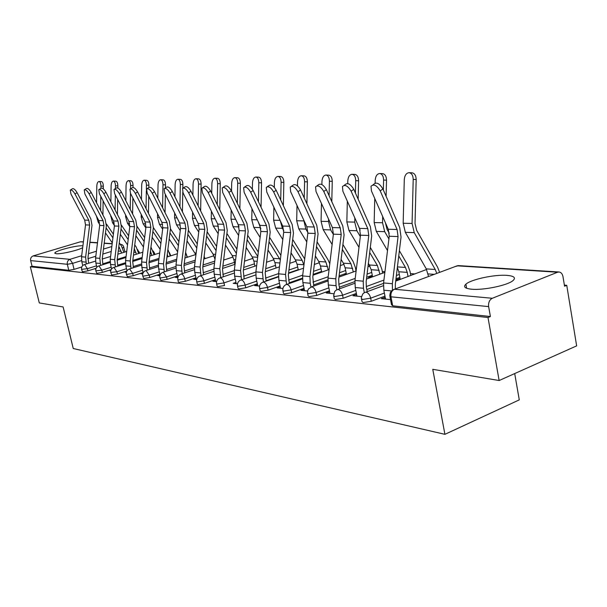 <?xml version="1.0" encoding="UTF-8"?>
<svg xmlns="http://www.w3.org/2000/svg" width="607" height="607" viewBox="0 0 607 607"><rect width="100%" height="100%" fill="white"/><g stroke="black" fill="none" stroke-linecap="round" stroke-linejoin="round"><path stroke-width="0.91" d="M361.529 299.251L361.977 301.542L363.077 302.567L371.287 301.277L370.68 298.174L362.47 299.471L361.37 298.454L361.362 297.506L362.728 294.038L364.109 292.802L383.412 285.669M333.767 296.299L334.229 298.598L335.246 299.517L343.167 298.257L342.56 295.245L334.647 296.504L333.63 295.601L334.707 291.542L336.035 290.207L337.993 289.418C340.163 289.956 341.688 291.899 342.56 295.245L355.785 290.396M307.62 293.522L308.09 295.814L309.031 296.641L316.679 295.419L316.08 292.491L308.432 293.72L307.491 292.9L307.711 290.541L308.576 288.841L311.717 286.838C313.773 287.354 315.223 289.236 316.08 292.491L328.865 287.877M282.945 290.905L283.423 293.189L284.296 293.925L291.686 292.733L291.102 289.888L283.704 291.087L282.832 290.351C282.65 287.885 283.606 286.034 285.7 284.782L286.929 284.402C288.871 284.903 290.26 286.732 291.102 289.888L303.477 285.502M259.621 288.424L260.1 290.7L260.911 291.368L268.074 290.199L267.49 287.43L260.327 288.598L259.515 287.938C259.318 285.48 260.274 283.636 262.399 282.422L263.499 282.103C265.335 282.581 266.663 284.357 267.49 287.43L279.478 283.241M237.542 286.079L238.027 288.333L238.786 288.94L245.721 287.801L245.145 285.108L238.202 286.246L237.451 285.654C237.231 283.196 238.194 281.375 240.326 280.199L241.313 279.926C243.058 280.388 244.333 282.111 245.145 285.108L256.769 281.102M216.616 283.856L217.101 286.094L217.807 286.633L224.529 285.525L223.96 282.9L217.23 284.015L216.532 283.477C216.297 281.033 217.253 279.243 219.393 278.097L220.288 277.862C221.942 278.302 223.171 279.986 223.96 282.9L235.243 279.068M196.744 281.747L197.237 283.955L197.89 284.455L204.415 283.37L203.853 280.806L197.321 281.898L196.668 281.405C196.425 278.985 197.374 277.217 199.521 276.109L200.325 275.897C201.896 276.329 203.079 277.968 203.853 280.806L214.817 277.133M177.851 279.736L178.344 281.929L178.951 282.376L185.302 281.314L184.74 278.818L178.397 279.88L177.79 279.44C177.532 277.035 178.481 275.297 180.613 274.22L181.341 274.038C182.844 274.455 183.982 276.048 184.74 278.818L195.401 275.29M159.876 277.824L160.938 280.404L167.107 279.364L166.553 276.921L160.385 277.968L159.816 277.558C159.558 275.183 160.491 273.476 162.615 272.422L163.283 272.262L166.553 276.921L176.925 273.529M142.744 276.01L143.768 278.514L149.77 277.505L149.223 275.123L143.222 276.139L142.691 275.768C142.425 273.423 143.351 271.739 145.468 270.714L146.067 270.57L149.223 275.123L159.322 271.845M126.4 274.273L127.387 276.724L133.229 275.73L132.69 273.4L126.848 274.394L126.355 274.06C126.081 271.739 126.992 270.085 129.094 269.083L129.648 268.962L132.69 273.4L142.531 270.244M110.793 272.611L111.749 275.009L117.439 274.03L116.908 271.754L110.747 272.422C110.466 270.138 111.377 268.506 113.463 267.528L113.972 267.421L116.908 271.754L126.499 268.711M95.868 271.033L96.794 273.362L102.34 272.414L101.817 270.183L95.83 270.859C95.549 268.598 96.437 266.997 98.509 266.048L98.979 265.949L101.817 270.183L111.18 267.239M81.588 269.516L82.484 271.799L87.901 270.859L87.378 268.681L81.558 269.356C81.27 267.133 82.15 265.555 84.198 264.629L84.631 264.538L87.378 268.681L96.513 265.836M82.916 245.827L82.605 245.805C76.839 245.175 55.214 250.752 54.835 252.982L56.201 253.749C60.761 254.325 78.053 250.372 82.681 247.694M506.982 275.373C494.713 274.334 471.047 279.402 465.895 284.175C463.058 286.823 464.924 288.492 471.502 289.205C483.21 290.442 507.535 285.411 512.976 280.616C516.132 277.756 514.129 276.01 506.982 275.373M499.136 380.528L432.761 369.322L444.916 434.324L73.242 348.509L63.113 306.952L39.288 302.931L30.35 266.784L487.998 317.514L499.136 380.528L576.65 345.869L566.741 285.298L564.373 285.115M415.082 273.954L410.431 273.605M384.952 271.701L382.304 271.504M356.301 269.561L355.755 269.523M224.727 259.728L223.672 259.644M206.008 258.324L204.65 258.225M188.147 256.989L187.191 256.92M171.098 255.714L170.635 255.684M154.8 254.5L154.519 253.278L153.867 253.718M514.698 373.571L519.281 399.876L444.916 434.324M566.741 285.298L564.548 286.193L562.985 276.64C562.431 273.939 561.172 272.399 559.184 272.004L557.537 272.232L492.307 298.28C489.47 299.828 488.248 302.605 488.643 306.611L390.954 296.8L389.77 295.685L390.362 292.483L392.441 290.025L392.365 283.712L398.063 236.578L397.084 229.507L380.225 190.894C376.765 185.256 373.692 183.716 371.014 186.266L371.454 190.985L388.26 229.241L397.084 229.507M487.998 317.514L490.395 316.528L488.643 306.611M81.763 266.989L74.062 269.379L72.612 263.362L67.324 264.288L30.661 260.6C30.32 258.324 31.154 256.761 33.173 255.919L80.405 241.806L83.417 241.806M30.661 260.6L32.057 266.268L30.35 266.784M95.906 268.848L95.208 269.068L95.838 269.136M110.876 270.236L109.799 270.578L110.762 270.676M126.544 271.678L125.05 272.156L126.37 272.293M142.964 273.173L140.999 273.803L142.713 273.985M159.99 274.789L157.699 275.532L159.846 275.753M177.601 276.557L175.203 277.346L177.821 277.611M196.091 278.408L193.58 279.243L196.714 279.569M215.523 280.351L212.882 281.238L216.578 281.625M235.964 282.399L233.194 283.34L237.512 283.788M257.497 284.546L254.591 285.556L259.591 286.072M280.222 286.815L277.156 287.893L282.908 288.484M346.407 274.417L345.869 274.607M345.823 274.364L343.35 275.51M304.236 289.22L304.502 290.715M304.19 289.213L300.996 290.358L307.582 291.034M372.516 276.526L371.734 276.466L371.856 277.096M371.734 276.466L368.624 277.589L370.149 277.718M329.662 291.808L329.776 293.333M329.472 291.785L326.225 292.969L333.729 293.742M400.127 278.757L399.156 278.681L399.36 279.774M399.156 278.681L395.999 279.842L398.587 280.055M356.605 294.547L356.567 296.102M356.256 294.516L352.955 295.73L361.491 296.611M385.225 297.46L384.686 297.407L385.005 299.046M384.686 297.407L381.34 298.667L390.521 299.615M384.967 296.14L371.287 301.277M399.861 277.361L395.992 278.788M383.541 283.378L366.81 289.547M356.377 293.393L343.167 298.257M372.273 275.282L366.689 277.308M354.867 281.587L339.396 287.187M329.457 290.791L316.679 295.419M346.218 273.309L339.116 275.844M327.894 279.842L313.553 284.949M304.054 288.333L291.686 292.733M321.566 271.435L313.121 274.402M302.468 278.135L289.137 282.809M280.055 285.996L268.074 290.199M298.212 269.652L288.575 272.983M278.454 276.481L266.041 280.775M257.338 283.788L245.721 287.801M215.371 279.683L204.415 283.37M195.947 277.771L185.302 281.314M177.472 275.957L167.107 279.364M159.861 274.22L149.77 277.505M143.062 272.558L133.229 275.73M126.848 271.033L117.439 274.03M111.127 269.637L102.34 272.414M96.111 268.286L87.901 270.859M490.395 316.528L392.683 305.814L391.492 304.661L389.937 296.58M32.057 266.268L68.773 270.29L74.062 269.379M74.987 193.974C73.106 190.871 71.543 189.574 70.283 190.105L70.943 194.02L84.684 220.106L88.781 220.227L74.987 193.974L77.089 192.662C75.207 189.551 73.644 188.261 72.377 188.792L70.564 189.93M88.652 263.248L88 257.436L92.006 225.402L90.853 218.899L77.089 192.662M86.331 263.969L85.625 257.118L89.639 225.053L88.781 220.227M82.727 265.547L81.816 261.731L81.543 256.769L85.534 224.893L84.684 220.106M98.956 181.501L101.323 181.576C102.568 181.85 103.236 183.39 103.327 186.19L100.952 186.114C100.868 183.306 100.201 181.766 98.956 181.501C97.681 181.789 96.961 183.36 96.794 186.205L96.566 202.768M121.612 253.043L118.82 246.518M123.858 252.345L121.537 246.184L119.275 242.868M113.38 234.203L106.422 223.983M102.924 214.977L103.122 200.894M103.289 188.853L103.327 186.19M100.618 210.538L100.808 196.44M100.921 188.314L100.952 186.114M99.723 224.476L98.228 222.291L96.392 215.933M112.295 242.868L105.474 232.891M112.917 237.868L106.104 227.875M89.085 193.83C87.158 190.636 85.534 189.316 84.221 189.892L84.866 193.876L98.797 220.531L103.069 220.66L89.085 193.83L91.217 192.487C89.29 189.285 87.666 187.98 86.346 188.557L84.532 189.695M102.924 264.667L102.257 258.681L106.346 225.948L105.17 219.302L91.217 192.487M100.572 265.403L99.844 258.354L103.941 225.584L103.069 220.66M96.832 267.179L95.853 263.051L95.587 257.983L99.662 225.425L98.797 220.531M103.82 193.686C101.832 190.386 100.155 189.05 98.782 189.672L99.411 193.732L113.532 220.971L118.001 221.107L103.82 193.686L105.982 192.305C104.002 189.012 102.317 187.677 100.944 188.307L99.123 189.452M117.834 266.154L117.143 259.971L121.317 226.51L120.133 219.719L105.982 192.305M115.444 266.905L114.7 259.637L118.873 226.145L118.001 221.107M111.574 268.924L110.52 264.44L110.246 259.257L114.404 225.979L113.532 220.971M113.372 181.091L115.77 181.167C117.075 181.447 117.773 183.018 117.857 185.886L115.451 185.803C115.368 182.935 114.67 181.364 113.372 181.091C112.037 181.387 111.286 182.988 111.111 185.901L110.884 201.805M136.378 254.219L134.291 248.62M138.654 253.506L136.287 247.163L134.754 244.887M128.654 235.857L121.408 225.136M117.447 214.506L117.659 199.506M117.826 188.033L117.857 185.886M115.102 209.976L115.322 194.953M115.413 188.549L115.451 185.803M114.442 225.561L112.545 222.754L110.694 215.5M127.531 244.856L120.345 234.264M128.191 239.606L121.005 228.991M128.426 180.658L130.862 180.742C132.22 181.03 132.948 182.631 133.039 185.56L130.596 185.484C130.505 182.548 129.777 180.947 128.426 180.658C127.03 180.962 126.241 182.601 126.059 185.575L125.839 200.735M151.788 255.448L150.453 251.01M154.095 254.72L150.946 247.064M144.633 237.648L137.038 226.32M132.607 213.968L132.85 197.973M133.009 187.464L133.039 185.56M130.239 209.339L130.475 193.314M130.543 188.823L130.596 185.484M129.799 226.677L127.485 223.247L125.603 216.737L125.626 215.007M143.472 246.996L135.892 235.736M144.155 241.472L136.583 230.19M119.23 193.527C117.181 190.128 115.444 188.762 114.002 189.452L114.617 193.572L128.934 221.441L133.608 221.578L119.23 193.527L121.43 192.123C119.389 188.716 117.644 187.358 116.203 188.049L114.389 189.202M133.419 267.71L132.705 261.321L136.97 227.101L135.771 220.151L121.43 192.123M130.998 268.476L130.224 260.987L134.496 226.73L133.608 221.578M126.984 270.798L125.846 265.881L125.573 260.585L129.815 226.548L128.934 221.441M135.361 193.367C133.252 189.847 131.438 188.466 129.936 189.217L130.528 193.413L145.043 221.919L149.937 222.071L135.361 193.367L137.599 191.926C135.49 188.413 133.677 187.032 132.167 187.783L130.368 188.936M149.732 269.341L148.996 262.74L153.351 227.724L152.145 220.614L137.599 191.926M147.273 270.13L146.477 262.399L150.832 227.337L149.937 222.071M143.123 272.831L141.879 267.391L141.606 261.974L145.938 227.155L145.043 221.919M152.274 193.193C150.088 189.559 148.207 188.147 146.628 188.974L147.198 193.246L161.925 222.428L167.054 222.587L152.274 193.193L154.542 191.721C152.365 188.087 150.483 186.683 148.897 187.51L147.114 188.663M166.819 271.056L166.06 264.22L170.506 228.369L169.285 221.092L154.542 191.721M164.322 271.868L163.503 263.87L167.957 227.974L167.054 222.587M160.051 275.054L158.67 268.977L158.397 263.43L162.828 227.784L161.925 222.428M144.155 180.211L146.628 180.302C148.047 180.59 148.806 182.229 148.897 185.218L146.424 185.143C146.333 182.146 145.574 180.507 144.155 180.211C142.698 180.522 141.871 182.199 141.681 185.241L141.461 199.551M167.889 256.738L167.304 254.204M170.226 255.995L167.896 249.424M161.356 239.583L153.366 227.557M148.457 213.353L148.73 196.273M148.867 187.533L148.897 185.218M146.059 208.611L146.34 190.666M146.355 189.581L146.424 185.143M145.847 227.875L143.1 223.755L141.188 217.101L141.234 214.438M160.149 249.31L152.152 237.322M160.878 243.49L152.881 231.487M160.612 179.74L163.124 179.831C164.611 180.135 165.4 181.812 165.499 184.869L162.987 184.786C162.888 181.721 162.099 180.044 160.612 179.74C159.087 180.059 158.222 181.781 158.025 184.892L157.812 198.223M187.1 257.33L185.636 252.224M178.89 241.677L170.446 228.862M165.043 212.64L165.347 194.377M165.453 187.874L165.499 184.869M162.615 207.791L162.987 184.786M162.653 229.158L159.436 224.294L157.501 217.481L157.562 213.785M177.631 251.806L169.186 239.037M178.397 245.676L169.952 232.876M177.851 179.255L180.4 179.346C181.956 179.649 182.783 181.372 182.889 184.498L180.332 184.414C180.233 181.281 179.406 179.558 177.851 179.255C176.25 179.581 175.347 181.334 175.135 184.528L174.93 196.751M204.756 258.734L204.157 256.017M197.283 243.961L188.352 230.273M182.419 211.835L182.753 192.222M182.821 188.2L182.889 184.498M179.953 206.866L180.332 184.414M180.271 230.554L176.531 224.856L174.581 217.883L174.657 213.034M195.94 254.826L187.039 240.88M196.774 248.043L187.844 234.378M170.013 193.018C167.752 189.247 165.794 187.813 164.14 188.724L164.694 193.072L179.619 222.966L184.998 223.126L170.013 193.018L172.32 191.509C170.066 187.738 168.109 186.311 166.447 187.229L164.687 188.367M184.74 272.862L183.959 265.775L188.504 229.051L187.275 221.593L172.32 191.509M182.199 273.696L181.364 265.418L185.917 228.649L184.998 223.126M177.828 277.574L176.273 270.639L176.007 264.956L180.529 228.444L179.619 222.966M195.924 178.739L198.512 178.837C200.143 179.148 201.008 180.909 201.114 184.111L198.527 184.02C198.421 180.818 197.556 179.057 195.924 178.739C194.248 179.073 193.292 180.871 193.072 184.141L192.882 195.113M215.007 259.318L213.125 254.212L205.781 242.891M216.6 246.434L207.146 231.798M200.644 210.91L201.114 184.111M198.14 205.819L198.527 184.02M198.755 232.056L194.46 225.44L192.48 218.3L192.586 212.169M216.084 250.623L206.63 236.009M188.648 192.829C186.311 188.914 184.27 187.464 182.525 188.474L183.056 192.882L198.193 223.52L203.846 223.695L188.648 192.829L191 191.281C188.656 187.373 186.615 185.924 184.869 186.933L183.147 188.064M203.557 274.766L202.753 267.406L207.397 229.765L206.152 222.124L191 191.281M200.978 275.624L200.113 267.042L204.771 229.355L203.846 223.695M196.342 279.531L194.756 272.376L194.483 266.556L199.111 229.143L198.193 223.52M214.901 178.2L217.518 178.299C219.233 178.625 220.144 180.423 220.258 183.701L217.625 183.61C217.518 180.325 216.608 178.526 214.901 178.2C213.133 178.541 212.131 180.385 211.896 183.739L211.722 193.269M234.863 264.356L233.839 259.591L232.185 255.524L225.47 245.061M236.912 249.143L226.897 233.46M219.772 209.847L220.258 183.701M217.238 204.627L217.625 183.61M218.171 233.695L213.269 226.054L211.259 218.748L211.395 211.183M236.389 253.43L226.365 237.769M208.254 192.631C205.819 188.565 203.686 187.093 201.85 188.208L202.366 192.692L217.716 224.112L223.657 224.287L208.254 192.631L210.637 191.038C208.209 186.979 206.077 185.507 204.233 186.63L202.556 187.738M223.338 276.769L222.503 269.121L227.261 230.516L226.009 222.678L210.637 191.038M220.72 277.649L219.825 268.749L224.59 230.091L223.657 224.287M215.781 281.542L214.18 274.212L213.907 268.241L218.641 229.871L217.716 224.112M234.833 177.631L237.496 177.737C239.302 178.071 240.258 179.915 240.372 183.276L237.701 183.185C237.587 179.816 236.631 177.965 234.833 177.631C232.982 177.98 231.927 179.869 231.677 183.314L231.525 191.205M254.948 266.132L253.87 261.063L252.201 256.905L246.184 247.436M258.309 252.102L247.679 235.281M239.879 208.626L240.372 183.276M237.314 203.277L237.701 183.185M238.597 235.478L233.027 226.699L230.994 219.21L231.168 210.045M238.991 226.813L237.39 222.944M257.77 256.495L247.14 239.697M228.9 192.419C226.365 188.193 224.135 186.698 222.2 187.935L222.701 192.487L238.255 224.727L244.515 224.916L228.9 192.419L231.328 190.788C228.793 186.561 226.563 185.074 224.628 186.319L223.004 187.404M244.166 278.894L243.301 270.927L248.172 231.305L246.905 223.262L231.328 190.788M241.503 279.797L240.577 270.555L245.456 230.872L244.515 224.916M236.237 283.659L234.613 276.139L234.348 270.009L239.196 230.637L238.255 224.727M255.82 177.039L258.521 177.138C260.411 177.487 261.42 179.376 261.541 182.828L258.825 182.73C258.711 179.277 257.702 177.381 255.82 177.039C253.863 177.388 252.747 179.331 252.482 182.866L252.36 189.134M276.056 268.013L274.933 262.619L273.241 258.347L268.013 250.023M280.866 255.357L269.576 237.261M261.048 207.23L261.541 182.828M258.445 201.736L258.825 182.73M260.115 237.428L253.809 227.382L251.761 219.696L251.973 208.74M260.851 228.725L258.172 221.752M280.305 259.978L269.022 241.791M250.676 192.199C248.028 187.791 245.691 186.273 243.65 187.662L244.128 192.267L259.902 225.379L266.503 225.576L250.676 192.199L253.142 190.53C250.501 186.114 248.157 184.611 246.116 186L244.568 187.039M266.116 281.14L265.213 272.831L270.206 232.14L268.931 223.877L253.142 190.53M263.408 282.073L262.452 272.444L267.452 231.699L266.503 225.576M257.785 285.882L256.146 278.165L255.881 271.875L260.843 231.449L259.902 225.379M278.044 176.409L280.669 176.516C282.665 176.872 283.719 178.815 283.841 182.35L281.094 182.252C280.973 178.708 279.91 176.758 277.923 176.409C275.859 176.766 274.683 178.762 274.402 182.396L274.303 187.381M303.94 265.122L302.142 260.335L292.111 244.09M298.28 270.009L297.104 264.25L295.389 259.872L291.041 252.861M304.691 258.969L292.68 239.439M283.355 205.629L283.841 182.35M280.722 199.984L281.094 182.252M282.801 239.568L275.699 228.103L273.628 220.204L273.894 207.237M283.78 230.584L282.384 228.323L280.297 220.872M273.674 191.971C270.904 187.358 268.446 185.825 266.291 187.381L266.761 192.04L282.741 226.07L289.714 226.274L273.674 191.971L276.177 190.249C273.416 185.643 270.957 184.118 268.795 185.674L267.353 186.66M289.281 283.522L288.348 274.842L293.469 233.02L292.179 224.529L276.177 190.249M286.519 284.41L285.548 274.447L290.67 232.564L289.714 226.274M280.517 288.234L278.863 280.313L278.605 273.848L283.697 232.306L282.741 226.07M301.383 175.749L304.039 175.855C306.14 176.22 307.256 178.223 307.385 181.85L304.593 181.751C304.464 178.109 303.348 176.113 301.254 175.742C299.069 176.113 297.825 178.162 297.529 181.895L297.445 185.856M328.266 269.834L325.86 261.974L316.513 246.609M321.71 272.133L320.466 265.972L318.728 261.48L315.367 255.979M329.783 263.772L328.046 259.872L317.089 241.836M306.907 203.785L307.385 181.85M307.901 232.473L305.845 229.089L303.758 220.06M304.236 197.981L304.593 181.751M306.77 241.912L298.796 228.854L296.694 220.751L297.02 205.5M297.999 191.721C295.093 186.895 292.498 185.355 290.229 187.1L290.685 191.797L306.876 226.79L314.251 227.01L297.999 191.721L300.548 189.953C297.642 185.127 295.055 183.587 292.779 185.34L291.451 186.258M313.781 286.056L312.81 276.967L318.053 233.945L316.755 225.22L300.548 189.953M310.959 286.921L310.215 283.264L309.957 276.564L315.215 233.483L314.251 227.01M304.547 290.723L302.87 282.574L302.62 275.927L307.832 233.209L306.876 226.79M326.042 175.051L328.736 175.157C330.952 175.537 332.128 177.593 332.264 181.326L329.426 181.212C329.29 177.479 328.121 175.423 325.906 175.044C323.592 175.423 322.279 177.532 321.96 181.372L321.885 184.558M353.365 271.928L350.907 263.696L342.333 249.394M346.438 274.402L345.125 267.793L343.372 263.172L341.111 259.417M356.043 270.98L355.338 267.399L353.13 261.541L342.925 244.484M331.801 201.653L332.264 181.326M333.357 234.431L330.64 229.901L328.516 221.494L328.569 219.104M329.1 195.674L329.426 181.212M332.128 244.507L323.182 229.658L321.065 221.32L321.46 203.497M323.774 191.463C320.708 186.395 317.977 184.839 315.572 186.819L316.019 191.539L332.416 227.564L340.239 227.8L323.774 191.463L326.369 189.642C323.303 184.574 320.572 183.026 318.167 185.006L316.983 185.833M339.715 288.765L338.896 284.675L338.698 279.212L344.086 234.932L342.78 225.948L326.369 189.642M336.847 289.645L336.058 285.7L335.808 278.81L341.21 234.454L340.239 227.8M329.973 293.356L328.281 284.971L328.03 278.135L333.387 234.158L332.416 227.564M352.143 174.308L354.867 174.421C357.212 174.816 358.456 176.933 358.593 180.765L355.717 180.651C355.581 176.812 354.336 174.695 351.992 174.3C349.541 174.687 348.145 176.857 347.803 180.818L347.743 183.564M379.914 274.167L377.395 265.517L369.693 252.474M372.577 276.83L371.196 269.713L368.396 263.226M382.63 273.188L381.886 269.326L379.656 263.294L370.308 247.428M360.126 230.129L357.766 224.507M358.16 199.187L358.593 180.765M360.308 236.563L356.878 230.759L354.738 222.109L354.837 217.951M355.421 193.034L355.717 180.651M358.995 247.375L348.987 230.501L346.847 221.927L347.333 201.183M351.134 191.19C347.887 185.848 344.988 184.3 342.454 186.539L342.894 191.273L359.496 228.376L367.796 228.627L351.134 191.19L353.775 189.308C350.527 183.974 347.629 182.426 345.087 184.672L344.093 185.378M367.22 291.656L366.355 287.232L366.165 281.602L371.696 235.971L370.384 226.715L353.775 189.308M364.321 292.612L363.472 288.287L363.229 281.185L368.775 235.486L367.796 228.627M356.924 296.14L355.224 287.506L354.974 280.464L360.475 235.175L359.496 228.376M379.807 173.519L382.569 173.64C385.058 174.05 386.371 176.227 386.515 180.165L383.594 180.051C383.449 176.106 382.137 173.928 379.656 173.511C377.053 173.905 375.566 176.144 375.202 180.233L375.134 183.064M408.041 276.564L407.251 272.376L405.461 267.444L398.753 255.896M400.256 279.44L398.799 271.754L397.357 267.497M410.795 275.54L410.006 271.359L407.752 265.16L399.383 250.706M389.277 233.247L387.054 229.393L385.453 222.852M386.113 196.327L386.515 180.165M388.912 238.93L384.701 231.669L382.539 222.761L382.691 216.562M383.351 189.976L383.594 180.051M387.509 250.57L376.325 231.396L374.17 222.564L374.754 198.497M372.926 184.892L373.692 184.346C376.378 181.789 379.451 183.322 382.903 188.959L380.225 190.894M385.536 299.099L383.829 290.207L383.586 282.945L389.239 236.252L388.26 229.241M395.362 288.902L395.347 284.137L401.03 237.079L399.709 227.542L382.903 188.959M409.194 172.684L411.994 172.813C414.627 173.238 416.015 175.484 416.174 179.535L413.208 179.414C413.056 175.355 411.667 173.109 409.035 172.676C406.258 173.078 404.679 175.385 404.285 179.611L403.169 223.247L405.347 232.344L426.266 268.878L428.55 276.496M439.597 272.368L437.564 267.141L416.637 230.288L415.029 223.505L416.174 179.535M436.797 273.416L435.234 269.493L414.247 232.64L412.07 223.452L413.208 179.414M557.537 272.232L457.094 265.828L394.429 289.251L492.307 298.28M111.218 251.488L102.826 254.067M95.807 256.23L87.909 258.658M81.596 260.6L72.612 263.362L69.949 259.318L81.672 255.737M88.47 253.658L96.43 251.23M103.448 249.09L111.84 246.525M112.174 243.832L104.169 243.324M97.477 242.899L89.882 242.413M83.394 241.996L80.405 241.806M33.173 255.919L69.949 259.318C67.847 260.206 66.975 261.867 67.324 264.288L68.773 270.29M384.375 293.052L370.68 298.174C369.784 294.721 368.183 292.718 365.877 292.157M399.307 274.425L396.386 275.502M383.935 280.07L366.241 286.557M371.727 272.429L367.076 274.106M355.232 278.378L338.827 284.288M345.671 270.532L339.488 272.725M328.205 276.731L312.977 282.126M321.02 268.734L313.493 271.367M302.718 275.13L288.568 280.07M297.665 267.019L288.94 270.024M278.636 273.575L265.479 278.105M275.51 265.388L265.722 268.711M255.858 272.065L243.597 276.231M254.462 263.833L243.726 267.437M234.287 270.601L222.837 274.44M234.439 262.353L222.868 266.185M213.816 269.182L203.11 272.733M214.787 261.124L203.049 264.971M194.377 267.808L184.346 271.094M195.272 260.198L184.202 263.787M175.886 266.481L166.477 269.531M176.705 259.28L166.257 262.634M158.275 265.191L149.428 268.028M159.026 258.377L149.147 261.511M141.484 263.946L133.161 266.594M142.167 257.489L132.819 260.426M125.459 262.748L117.614 265.213M126.066 256.609L117.219 259.371M110.14 261.579L102.742 263.886M139.306 251.988L138.464 252.694M154.482 253.096L153.078 250.873M170.317 254.25L169.952 254.773M426.592 269.478L395.711 281.117M123.881 247.132L122.553 247.99M392.683 305.814L390.954 296.8C390.559 293.158 391.712 290.639 394.429 289.251L392.441 290.025M455.075 266.579L458.687 265.631L558.812 271.982M120.178 244.143L122.136 244.72L123.388 245.964L125.004 251.988M81.816 261.731L85.891 262.118M85.534 224.893L89.639 225.053M81.543 256.769L85.625 257.118M121.203 251.283L118.251 251.063M99.472 222.329L98.228 222.291M119.678 247.785L118.669 247.717M95.853 263.051L100.117 263.453M99.662 225.425L103.941 225.584M95.587 257.983L99.844 258.354M110.52 264.44L114.966 264.857M114.404 225.979L118.873 226.145M110.246 259.257L114.7 259.637M135.953 252.368L133.844 252.216M111.157 216.395L110.679 216.388M114.222 222.815L112.545 222.754M151.34 253.506L150.157 253.415M126.529 216.76L125.603 216.737M129.632 223.315L127.485 223.247M125.846 265.881L130.497 266.321M129.815 226.548L134.496 226.73M125.573 260.585L130.224 260.987M141.879 267.391L146.75 267.854M145.938 227.155L150.832 227.337M141.606 261.974L146.477 262.399M158.67 268.977L163.776 269.455M162.828 227.784L167.957 227.974M158.397 263.43L163.503 263.87M142.607 217.131L141.188 217.101M145.756 223.846L143.1 223.755M159.451 217.526L157.501 217.481M162.638 224.4L159.436 224.294M177.107 217.943L174.581 217.883M180.34 224.977L176.531 224.856M196.16 253.043L194.953 252.96M176.273 270.639L181.63 271.139M180.529 228.444L185.917 228.649M176.007 264.956L181.364 265.418M215.144 258.21L214.764 258.18M195.651 218.376L192.48 218.3M198.929 225.584L194.46 225.44M215.622 254.386L213.125 254.212M194.756 272.376L200.378 272.907M199.111 229.143L204.771 229.355M194.483 266.556L200.113 267.042M235.615 259.72L233.839 259.591M215.136 218.839L211.259 218.748M218.459 226.229L213.269 226.054M236.1 255.797L232.185 255.524M214.18 274.212L220.091 274.766M218.641 229.871L224.59 230.091M213.907 268.241L219.825 268.749M257.178 261.306L253.87 261.063M235.645 219.317L230.994 219.21M239.006 226.897L233.027 226.699M257.672 257.277L252.201 256.905M234.613 276.139L240.842 276.724M239.196 230.637L245.456 230.872M234.348 270.009L240.577 270.555M279.933 262.983L274.933 262.619M257.254 219.825L251.761 219.696M260.145 227.595L253.809 227.382M279.652 258.787L273.241 258.347M256.146 278.165L262.717 278.788M260.843 231.449L267.452 231.699M255.881 271.875L262.452 272.444M303.864 264.751L297.104 264.25M280.055 220.356L273.628 220.204M282.384 228.323L275.699 228.103M302.142 260.335L295.389 259.872M278.863 280.313L285.806 280.965M283.697 232.306L290.67 232.564M278.605 273.848L285.548 274.447M327.598 266.503L320.466 265.972M303.743 220.91L296.694 220.751M305.845 229.089L298.796 228.854M325.86 261.974L318.728 261.48M302.87 282.574L310.215 283.264M307.832 233.209L315.215 233.483M302.62 275.927L309.957 276.564M352.659 268.347L345.125 267.793M328.516 221.494L321.065 221.32M330.64 229.901L323.182 229.658M350.907 263.696L343.372 263.172M328.281 284.971L336.058 285.7M333.387 234.158L341.21 234.454M328.03 278.135L335.808 278.81M379.17 270.305L371.196 269.713M354.738 222.109L346.847 221.927M356.878 230.759L348.987 230.501M377.395 265.517L369.428 264.971M355.224 287.506L363.472 288.287M360.475 235.175L368.775 235.486M354.974 280.464L363.229 281.185M407.251 272.376L398.799 271.754M382.539 222.761L374.17 222.564M384.701 231.669L376.325 231.396M405.461 267.444L397.426 266.898M383.829 290.207L391.409 290.92M389.239 236.252L398.063 236.578M383.586 282.945L392.365 283.712M434.248 274.364L428.072 273.909M412.07 223.452L403.169 223.247M414.247 232.64L405.347 232.344M435.234 269.493L426.266 268.878M54.941 253.407L54.835 252.982M466.624 288.264L465.895 284.175M139.587 253.21L137.561 249.545M84.487 264.538L95.534 261.116M102.211 259.052L110.595 256.45M117.864 254.204L126.711 251.465M170.673 255.851L169.323 252.383M187.267 257.277L186.395 254.28M98.827 265.949L110.193 262.399M117.113 260.236L125.96 257.474M133.479 255.122L142.82 252.201M113.812 267.421L125.505 263.734M132.69 261.465L142.038 258.521M149.823 256.071L159.702 252.952M129.488 268.962L141.53 265.13M148.996 262.755L158.875 259.606M166.955 257.034L177.396 253.711M145.908 270.57L158.313 266.579M166.075 264.083L176.531 260.729M184.915 258.028L195.811 254.53M163.116 272.262L175.909 268.104M183.997 265.479L195.067 261.883M203.785 259.045L213.96 255.744M181.174 274.03L194.384 269.69M202.806 266.928L214.544 263.066M223.619 260.092L232.989 257.011M200.158 275.897L213.793 271.359M222.587 268.438L235.053 264.295M244.5 261.154L252.975 258.339M220.121 277.854L234.226 273.104M243.407 270.016L256.655 265.555M266.519 262.239L273.985 259.728M241.154 279.918L255.752 274.941M265.358 271.663L279.463 266.852M289.759 263.339L296.095 261.177M263.347 282.096L278.461 276.868M288.53 273.385L303.561 268.18M314.335 264.455L319.396 262.71M286.8 284.395L302.468 278.894M313.022 275.183L329.077 269.546M340.36 265.585L343.987 264.311M311.611 286.83L327.871 281.026M338.964 277.073L356.127 270.942M367.971 266.723L369.982 266.003M337.924 289.41L354.807 283.279M366.476 279.045L384.868 272.368M458.103 265.608L455.136 266.556M112.196 243.635L104.199 243.126M97.499 242.701L89.904 242.223"/></g></svg>
